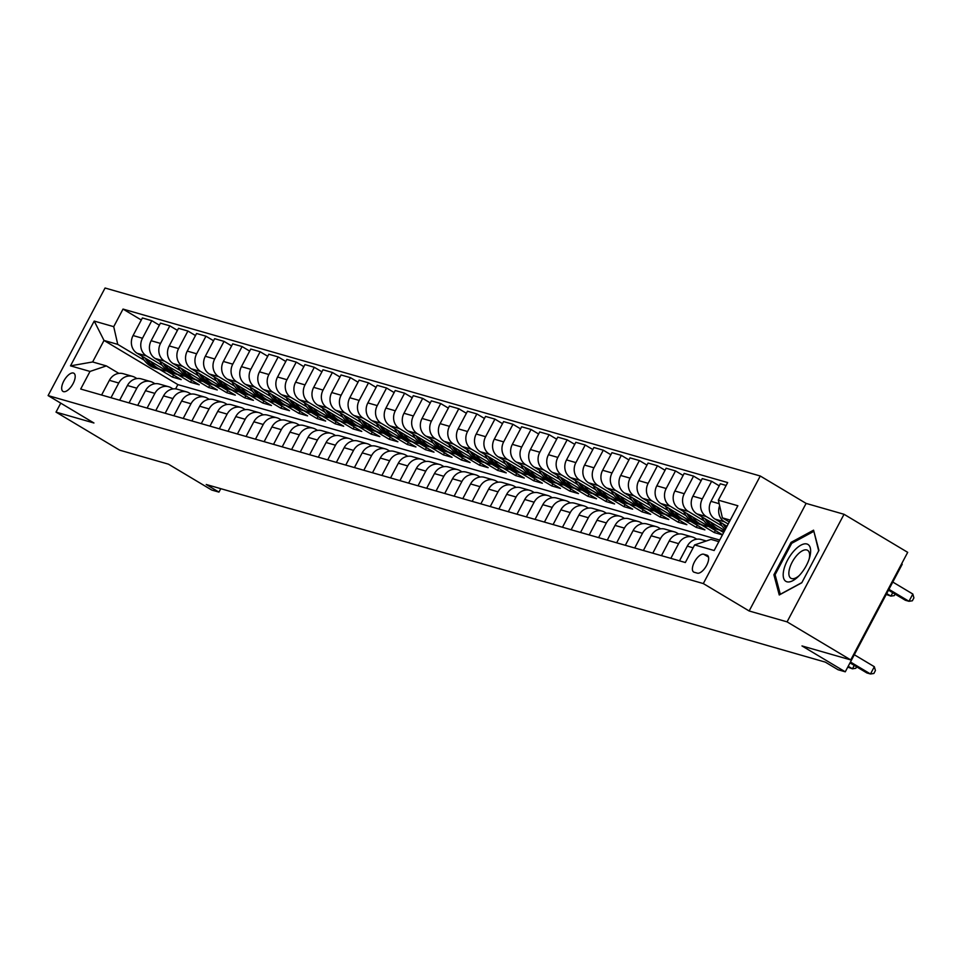 <?xml version="1.0" encoding="UTF-8"?>
<svg xmlns="http://www.w3.org/2000/svg" width="962" height="962" viewBox="0 0 962 962"><rect width="100%" height="100%" fill="white"/><g stroke="black" fill="none" stroke-linecap="round" stroke-linejoin="round"><path stroke-width="1.44" d="M63.504 391.642A10.582 4.678 -59.1 0 0 72.763 384.199A10.582 4.678 -59.1 0 0 73.87 373.244A10.582 4.678 -59.1 0 0 73.365 373.028A10.582 4.678 -59.1 0 0 64.105 380.471A10.582 4.678 -59.1 0 0 62.999 391.426A10.582 4.678 -59.1 0 0 63.504 391.642M760.269 476.01L105.062 288.011L48.1 395.586L703.306 583.573L760.269 476.01L806.108 503.403L749.145 610.978L787.072 621.861L844.035 514.285L806.108 503.403M844.035 514.285L907.695 552.344L850.745 659.92L801.983 645.935L845.273 671.813L902.224 564.237L901.598 563.864M60.75 403.15L56.012 412.109L119.673 450.168L168.434 464.165L211.736 490.043L218.951 492.111L220.779 488.672M787.072 621.861L850.745 659.92M845.273 671.813L838.046 669.732L825.312 662.121L206.229 484.499L218.951 492.111M706.89 555.134L703.703 554.22A10.257 4.533 -59.1 0 0 694.744 561.423A10.257 4.533 -59.1 0 0 693.674 572.041A10.257 4.533 -59.1 0 0 694.167 572.246L697.342 573.16A10.257 4.533 -59.1 0 0 706.312 565.957A10.257 4.533 -59.1 0 0 707.371 555.339A10.257 4.533 -59.1 0 0 706.89 555.134L707.791 555.675M730.254 520.129L722.39 517.869L718.361 500.156L727.669 482.563L123.028 309.079L141.306 320.009M718.361 500.156L737.866 505.747L714.153 550.517L694.648 544.925L710.99 539.381L718.854 541.642M719.696 540.055L177.874 384.596L104.016 340.452L92.629 361.965L106.349 365.909L90.007 371.44L80.7 389.033L685.341 562.517L694.648 544.925M90.007 371.44L70.503 365.849L94.216 321.08L113.72 326.671L123.028 309.079M749.145 610.978L703.306 583.573M56.012 412.109L93.939 422.991L48.1 395.586M106.349 365.909L118.867 373.376M110.979 397.727L118.759 383.02A13.227 11.784 -74 0 1 132.6 376.395A13.227 11.784 -74 0 1 135.113 377.477L136.917 378.559M129.04 402.91L136.82 388.203A13.227 11.784 -74 0 1 150.661 381.577A13.227 11.784 -74 0 1 153.174 382.66L154.978 383.742M147.102 408.092L154.882 393.386A13.227 11.784 -74 0 1 168.723 386.748A13.227 11.784 -74 0 1 171.224 387.842L173.04 388.925M165.163 413.263L172.944 398.569A13.227 11.784 -74 0 1 186.784 391.931A13.227 11.784 -74 0 1 189.286 393.025L191.101 394.107M183.213 418.446L191.005 403.751A13.227 11.784 -74 0 1 204.834 397.114A13.227 11.784 -74 0 1 207.347 398.208L209.163 399.29M201.274 423.629L209.067 408.922A13.227 11.784 -74 0 1 222.895 402.296A13.227 11.784 -74 0 1 225.409 403.391L227.224 404.473M219.336 428.811L227.128 414.105A13.227 11.784 -74 0 1 240.957 407.479A13.227 11.784 -74 0 1 243.47 408.573L245.286 409.656M237.398 433.994L245.178 419.288A13.227 11.784 -74 0 1 259.018 412.662A13.227 11.784 -74 0 1 261.532 413.756L263.335 414.838M255.459 439.177L263.239 424.47A13.227 11.784 -74 0 1 277.08 417.845A13.227 11.784 -74 0 1 279.581 418.927L281.397 420.021M273.521 444.36L281.301 429.653A13.227 11.784 -74 0 1 295.142 423.027A13.227 11.784 -74 0 1 297.643 424.11L299.459 425.192M291.582 449.543L299.362 434.836A13.227 11.784 -74 0 1 313.203 428.21A13.227 11.784 -74 0 1 315.704 429.292L317.52 430.375M309.632 454.725L317.424 440.019A13.227 11.784 -74 0 1 331.253 433.393A13.227 11.784 -74 0 1 333.766 434.475L335.582 435.558M327.693 459.908L335.485 445.202A13.227 11.784 -74 0 1 349.314 438.564A13.227 11.784 -74 0 1 351.827 439.658L353.643 440.74M345.755 465.079L353.547 450.384A13.227 11.784 -74 0 1 367.376 443.747A13.227 11.784 -74 0 1 369.889 444.841L371.705 445.923M363.816 470.262L371.597 455.567A13.227 11.784 -74 0 1 385.437 448.929A13.227 11.784 -74 0 1 387.951 450.024L389.754 451.106M381.878 475.444L389.658 460.738A13.227 11.784 -74 0 1 403.499 454.112A13.227 11.784 -74 0 1 406 455.206L407.816 456.289M399.939 480.627L407.72 465.921A13.227 11.784 -74 0 1 421.56 459.295A13.227 11.784 -74 0 1 424.062 460.389L425.877 461.471M418.001 485.81L425.781 471.103A13.227 11.784 -74 0 1 439.622 464.478A13.227 11.784 -74 0 1 442.123 465.572L443.939 466.654M436.051 490.993L443.843 476.286A13.227 11.784 -74 0 1 457.671 469.66A13.227 11.784 -74 0 1 460.185 470.743L462 471.837M454.112 496.176L461.904 481.469A13.227 11.784 -74 0 1 475.733 474.843A13.227 11.784 -74 0 1 478.246 475.925L480.062 477.008M472.174 501.358L479.966 486.652A13.227 11.784 -74 0 1 493.795 480.026A13.227 11.784 -74 0 1 496.308 481.108L498.124 482.19M490.235 506.541L498.015 491.835A13.227 11.784 -74 0 1 511.856 485.209A13.227 11.784 -74 0 1 514.369 486.291L516.173 487.373M508.297 511.724L516.077 497.017A13.227 11.784 -74 0 1 529.918 490.392A13.227 11.784 -74 0 1 532.419 491.474L534.235 492.556M526.358 516.895L534.138 502.2A13.227 11.784 -74 0 1 547.979 495.562A13.227 11.784 -74 0 1 550.48 496.657L552.296 497.739M544.42 522.077L552.2 507.383A13.227 11.784 -74 0 1 566.041 500.745A13.227 11.784 -74 0 1 568.542 501.839L570.358 502.922M562.469 527.26L570.262 512.566A13.227 11.784 -74 0 1 584.09 505.928A13.227 11.784 -74 0 1 586.604 507.022L588.419 508.104M580.531 532.443L588.323 517.736A13.227 11.784 -74 0 1 602.152 511.111A13.227 11.784 -74 0 1 604.665 512.205L606.481 513.287M598.592 537.626L606.385 522.919A13.227 11.784 -74 0 1 620.213 516.293A13.227 11.784 -74 0 1 622.727 517.388L624.53 518.47M616.654 542.808L624.434 528.102A13.227 11.784 -74 0 1 638.275 521.476A13.227 11.784 -74 0 1 640.788 522.558L642.592 523.653M634.716 547.991L642.496 533.285A13.227 11.784 -74 0 1 656.337 526.659A13.227 11.784 -74 0 1 658.838 527.741L660.653 528.835M652.777 553.174L660.557 538.467A13.227 11.784 -74 0 1 674.398 531.842A13.227 11.784 -74 0 1 676.899 532.924L678.715 534.006M670.839 558.357L678.619 543.65A13.227 11.784 -74 0 1 692.46 537.024A13.227 11.784 -74 0 1 694.961 538.107L696.777 539.189M177.874 384.596L175.601 388.888M729.268 521.981L722.39 517.869M728.186 524.025L724.41 521.777A13.227 11.784 -74 0 1 719.624 505.735M727.007 526.25L715.019 519.083A13.227 11.784 -74 0 1 710.99 501.358L720.31 483.778L726.142 485.449M722.149 526.034L706.348 516.594A13.227 11.784 -74 0 1 702.32 498.869L711.639 481.289L719.227 485.822M724.747 530.507L696.957 513.9A13.227 11.784 -74 0 1 692.929 496.176L702.248 478.595L711.639 481.289M723.664 532.563L719.372 529.99M704.088 520.851L688.299 511.411A13.227 11.784 -74 0 1 684.271 493.698L693.578 476.106L701.166 480.639M722.498 534.776L678.907 508.718A13.227 11.784 -74 0 1 674.879 491.005L684.186 473.412L693.578 476.106M722.426 534.896L714.285 532.563L701.31 524.807M686.026 515.668L670.237 506.228A13.227 11.784 -74 0 1 666.209 488.516L675.516 470.923L683.104 475.456M697.318 525.336L696.235 527.38L704.893 529.87L660.846 503.535A13.227 11.784 -74 0 1 656.818 485.822L666.125 468.229L675.516 470.923M696.235 527.38L683.248 519.624M667.965 510.485L652.176 501.046A13.227 11.784 -74 0 1 648.147 483.333L657.455 465.74L665.043 470.274M679.256 520.153L678.174 522.21L686.844 524.687L642.784 498.352A13.227 11.784 -74 0 1 638.756 480.639L648.063 463.047L657.455 465.74M678.174 522.21L665.199 514.442M649.903 505.303L634.114 495.863A13.227 11.784 -74 0 1 630.086 478.15L639.393 460.557L646.981 465.091M661.195 514.971L660.112 517.027L668.782 519.504L624.723 493.169A13.227 11.784 -74 0 1 620.694 475.456L630.014 457.864L639.393 460.557M660.112 517.027L647.137 509.271M631.842 500.12L616.053 490.68A13.227 11.784 -74 0 1 612.024 472.967L621.344 455.375L628.92 459.908M643.133 509.788L642.051 511.844L650.721 514.333L606.661 487.987A13.227 11.784 -74 0 1 602.633 470.274L611.952 452.681L621.344 455.375M642.051 511.844L629.076 504.088M613.78 494.949L597.991 485.509A13.227 11.784 -74 0 1 593.963 467.785L603.282 450.192L610.87 454.725M625.072 504.617L623.989 506.661L632.659 509.151L588.6 482.816A13.227 11.784 -74 0 1 584.571 465.091L593.891 447.498L603.282 450.192M623.989 506.661L611.014 498.905M595.731 489.766L579.93 480.327A13.227 11.784 -74 0 1 575.901 462.602L585.221 445.009L592.808 449.543M607.01 499.434L605.928 501.479L614.598 503.968L570.538 477.633A13.227 11.784 -74 0 1 566.51 459.908L575.829 442.316L585.221 445.009M605.928 501.479L592.953 493.722M577.669 484.583L561.88 475.144A13.227 11.784 -74 0 1 557.852 457.419L567.159 439.838L574.747 444.372M588.96 494.252L587.866 496.296L596.536 498.785L552.489 472.45A13.227 11.784 -74 0 1 548.46 454.725L557.768 437.133L567.159 439.838M587.866 496.296L574.891 488.54M559.607 479.401L543.819 469.961A13.227 11.784 -74 0 1 539.79 452.236L549.098 434.656L556.685 439.189M570.899 489.069L569.817 491.113L578.487 493.602L534.427 467.267A13.227 11.784 -74 0 1 530.399 449.543L539.706 431.962L549.098 434.656M569.817 491.113L556.83 483.357M541.546 474.218L525.757 464.778A13.227 11.784 -74 0 1 521.729 447.053L531.036 429.473L538.624 434.006M552.837 483.886L551.755 485.93L560.425 488.419L516.366 462.085A13.227 11.784 -74 0 1 512.337 444.36L521.644 426.779L531.036 429.473M551.755 485.93L538.78 478.174M523.484 469.035L507.695 459.595A13.227 11.784 -74 0 1 503.667 441.883L512.974 424.29L520.562 428.824M534.776 478.703L533.694 480.747L542.364 483.237L498.304 456.902A13.227 11.784 -74 0 1 494.276 439.189L503.595 421.596L512.974 424.29M533.694 480.747L520.719 472.991M505.423 463.852L489.634 454.413A13.227 11.784 -74 0 1 485.606 436.7L494.925 419.107L502.501 423.641M516.714 473.52L515.632 475.565L524.302 478.054L480.242 451.719A13.227 11.784 -74 0 1 476.214 434.006L485.533 416.414L494.925 419.107M515.632 475.565L502.657 467.809M487.361 458.67L471.572 449.23A13.227 11.784 -74 0 1 467.544 431.517L476.863 413.925L484.451 418.458M498.653 468.338L497.57 470.382L506.24 472.871L462.181 446.536A13.227 11.784 -74 0 1 458.152 428.824L467.472 411.231L476.863 413.925M497.57 470.382L484.595 462.626M469.312 453.487L453.511 444.047A13.227 11.784 -74 0 1 449.482 426.334L458.802 408.742L466.39 413.275M480.591 463.155L479.509 465.211L488.179 467.688L444.131 441.354A13.227 11.784 -74 0 1 440.091 423.641L449.41 406.048L458.802 408.742M479.509 465.211L466.534 457.455M451.25 448.304L435.461 438.864A13.227 11.784 -74 0 1 431.433 421.152L440.74 403.559L448.328 408.092M462.542 457.972L461.459 460.028L470.117 462.518L426.07 436.171A13.227 11.784 -74 0 1 422.041 418.458L431.349 400.865L440.74 403.559M461.459 460.028L448.472 452.272M433.189 443.133L417.4 433.694A13.227 11.784 -74 0 1 413.371 415.969L422.679 398.376L430.267 402.91M444.48 452.801L443.398 454.846L452.068 457.335L408.008 431A13.227 11.784 -74 0 1 403.98 413.275L413.287 395.683L422.679 398.376M443.398 454.846L430.423 447.089M415.127 437.95L399.338 428.511A13.227 11.784 -74 0 1 395.31 410.786L404.617 393.193L412.205 397.727M426.419 447.619L425.336 449.663L434.006 452.152L389.947 425.817A13.227 11.784 -74 0 1 385.918 408.092L395.226 390.5L404.617 393.193M425.336 449.663L412.361 441.907M397.065 432.768L381.277 423.328A13.227 11.784 -74 0 1 377.248 405.603L386.568 388.011L394.143 392.556M408.357 442.436L407.275 444.48L415.945 446.969L371.885 420.635A13.227 11.784 -74 0 1 367.857 402.91L377.176 385.317L386.568 388.011M407.275 444.48L394.3 436.724M379.004 427.585L363.215 418.145A13.227 11.784 -74 0 1 359.187 400.42L368.506 382.84L376.082 387.373M390.295 437.253L389.213 439.297L397.883 441.786L353.824 415.452A13.227 11.784 -74 0 1 349.795 397.727L359.115 380.146L368.506 382.84M389.213 439.297L376.238 431.541M360.942 422.402L345.154 412.963A13.227 11.784 -74 0 1 341.125 395.238L350.445 377.657L358.032 382.191M372.234 432.07L371.152 434.115L379.822 436.604L335.762 410.269A13.227 11.784 -74 0 1 331.734 392.544L341.053 374.964L350.445 377.657M371.152 434.115L358.177 426.358M342.893 417.219L327.104 407.78A13.227 11.784 -74 0 1 323.064 390.067L332.383 372.474L339.971 377.008M354.184 426.887L353.09 428.932L361.76 431.421L317.713 405.086A13.227 11.784 -74 0 1 313.684 387.361L322.991 369.781L332.383 372.474M353.09 428.932L340.115 421.176M324.831 412.037L309.042 402.597A13.227 11.784 -74 0 1 305.014 384.884L314.321 367.292L321.909 371.825M336.123 421.705L335.041 423.749L343.699 426.238L299.651 399.903A13.227 11.784 -74 0 1 295.623 382.191L304.93 364.598L314.321 367.292M335.041 423.749L322.054 415.993M306.77 406.854L290.981 397.414A13.227 11.784 -74 0 1 286.953 379.701L296.26 362.109L303.848 366.642M318.061 416.522L316.979 418.566L325.649 421.055L281.589 394.721A13.227 11.784 -74 0 1 277.561 377.008L286.868 359.415L296.26 362.109M316.979 418.566L304.004 410.81M288.708 401.671L272.919 392.231A13.227 11.784 -74 0 1 268.891 374.519L278.198 356.926L285.786 361.459M300 411.339L298.917 413.395L307.587 415.873L263.528 389.538A13.227 11.784 -74 0 1 259.5 371.825L268.807 354.232L278.198 356.926M298.917 413.395L285.942 405.639M270.647 396.488L254.858 387.049A13.227 11.784 -74 0 1 250.829 369.336L260.149 351.743L267.725 356.277M281.938 406.156L280.856 408.213L289.526 410.702L245.466 384.355A13.227 11.784 -74 0 1 241.438 366.642L250.757 349.05L260.149 351.743M280.856 408.213L267.881 400.457M252.585 391.318L236.796 381.878A13.227 11.784 -74 0 1 232.768 364.153L242.087 346.56L249.663 351.094M263.877 400.986L262.794 403.03L271.464 405.519L227.405 379.172A13.227 11.784 -74 0 1 223.376 361.459L232.696 343.867L242.087 346.56M262.794 403.03L249.819 395.274M234.524 386.135L218.735 376.695A13.227 11.784 -74 0 1 214.706 358.97L224.026 341.378L231.614 345.911M245.815 395.803L244.733 397.847L253.403 400.336L209.343 374.002A13.227 11.784 -74 0 1 205.315 356.277L214.634 338.684L224.026 341.378M244.733 397.847L231.758 390.091M216.474 380.952L200.685 371.512A13.227 11.784 -74 0 1 196.645 353.788L205.964 336.195L213.552 340.74M227.766 390.62L226.671 392.664L235.341 395.154L191.294 368.819A13.227 11.784 -74 0 1 187.265 351.094L196.573 333.501L205.964 336.195M226.671 392.664L213.696 384.908M198.412 375.769L182.624 366.33A13.227 11.784 -74 0 1 178.595 348.605L187.903 331.024L195.49 335.558M209.704 385.437L208.622 387.482L217.28 389.971L173.232 363.636A13.227 11.784 -74 0 1 169.204 345.911L178.511 328.331L187.903 331.024M208.622 387.482L195.635 379.725M180.351 370.586L164.562 361.147A13.227 11.784 -74 0 1 160.534 343.422L169.841 325.841L177.429 330.375M191.642 380.255L190.56 382.299L199.23 384.788L155.171 358.453A13.227 11.784 -74 0 1 151.142 340.728L160.45 323.148L169.841 325.841M190.56 382.299L177.585 374.543M162.289 365.404L146.501 355.964A13.227 11.784 -74 0 1 142.472 338.251L151.78 320.659L159.367 325.192M173.581 375.072L172.499 377.116L181.169 379.605L137.109 353.27A13.227 11.784 -74 0 1 133.081 335.546L142.388 317.965L151.78 320.659M172.499 377.116L159.524 369.36M144.228 360.221L117.749 344.384L104.016 340.452L94.216 321.08M679.497 560.834L687.289 546.139A13.227 11.784 -74 0 1 701.118 539.502L706.276 540.981M661.447 555.663L669.227 540.957A13.227 11.784 -74 0 1 683.068 534.331L692.46 537.024M715.379 530.519L714.285 532.563M643.386 550.48L651.166 535.774A13.227 11.784 -74 0 1 665.007 529.148L674.398 531.842M625.324 545.298L633.104 530.591A13.227 11.784 -74 0 1 646.945 523.965L656.337 526.659M607.262 540.115L615.043 525.408A13.227 11.784 -74 0 1 628.883 518.783L638.275 521.476M589.201 534.932L596.993 520.226A13.227 11.784 -74 0 1 610.822 513.6L620.213 516.293M571.139 529.749L578.932 515.043A13.227 11.784 -74 0 1 592.76 508.417L602.152 511.111M553.078 524.567L560.87 509.86A13.227 11.784 -74 0 1 574.699 503.234L584.09 505.928M535.028 519.384L542.808 504.689A13.227 11.784 -74 0 1 556.649 498.051L566.041 500.745M516.967 514.201L524.747 499.506A13.227 11.784 -74 0 1 538.588 492.869L547.979 495.562M498.905 509.018L506.685 494.324A13.227 11.784 -74 0 1 520.526 487.686L529.918 490.392M480.844 503.847L488.624 489.141A13.227 11.784 -74 0 1 502.465 482.515L511.856 485.209M462.782 498.665L470.574 483.958A13.227 11.784 -74 0 1 484.403 477.332L493.795 480.026M444.721 493.482L452.513 478.775A13.227 11.784 -74 0 1 466.342 472.15L475.733 474.843M426.659 488.299L434.451 473.593A13.227 11.784 -74 0 1 448.28 466.967L457.671 469.66M408.609 483.116L416.39 468.41A13.227 11.784 -74 0 1 430.23 461.784L439.622 464.478M390.548 477.934L398.328 463.227A13.227 11.784 -74 0 1 412.169 456.601L421.56 459.295M372.486 472.751L380.267 458.044A13.227 11.784 -74 0 1 394.107 451.418L403.499 454.112M354.425 467.568L362.205 452.874A13.227 11.784 -74 0 1 376.046 446.236L385.437 448.929M336.363 462.385L344.155 447.691A13.227 11.784 -74 0 1 357.984 441.053L367.376 443.747M318.302 457.203L326.094 442.508A13.227 11.784 -74 0 1 339.923 435.87L349.314 438.564M300.252 452.032L308.032 437.325A13.227 11.784 -74 0 1 321.861 430.699L331.253 433.393M282.191 446.849L289.971 432.142A13.227 11.784 -74 0 1 303.812 425.517L313.203 428.21M264.129 441.666L271.909 426.96A13.227 11.784 -74 0 1 285.75 420.334L295.142 423.027M246.068 436.483L253.848 421.777A13.227 11.784 -74 0 1 267.689 415.151L277.08 417.845M228.006 431.301L235.786 416.594A13.227 11.784 -74 0 1 249.627 409.968L259.018 412.662M209.944 426.118L217.737 411.411A13.227 11.784 -74 0 1 231.565 404.786L240.957 407.479M191.883 420.935L199.675 406.229A13.227 11.784 -74 0 1 213.504 399.603L222.895 402.296M173.833 415.752L181.614 401.058A13.227 11.784 -74 0 1 195.442 394.42L204.834 397.114M155.772 410.57L163.552 395.875A13.227 11.784 -74 0 1 177.393 389.237L186.784 391.931M137.71 405.387L145.49 390.692A13.227 11.784 -74 0 1 159.331 384.054L168.723 386.748M119.649 400.216L127.429 385.509A13.227 11.784 -74 0 1 141.27 378.884L150.661 381.577M113.72 326.671L117.749 344.384M101.587 395.033L109.379 380.327A13.227 11.784 -74 0 1 123.208 373.701L132.6 376.395M70.503 365.849L92.629 361.965M813.563 530.182L791.041 542.388L773.893 574.783L779.256 594.973L801.779 582.78L818.927 550.384L813.563 530.182M775.348 575.649L773.893 574.783M792.183 543.061L791.041 542.388M850.456 662.012L870.49 673.989L866.882 672.943L850.011 662.866M854.304 654.737L874.338 666.714L870.49 673.989L873.881 673.472L875.42 670.562L874.338 666.714M888.491 590.175L905.362 600.264L908.982 601.298L912.83 594.035L892.796 582.058M912.83 594.035L913.9 597.883L912.361 600.781L908.982 601.298L888.948 589.321M848.195 666.269L852.44 668.806L847.75 667.123M856.601 666.798L855.819 668.289L852.44 668.806L854.244 665.391M719.768 521.921A25.301 22.547 106 0 0 725.276 529.521M723.099 523.905A25.301 22.547 106 0 0 725.973 528.198M726.514 527.176A25.301 22.547 -74 0 1 725.264 525.204M886.23 594.444L890.92 596.115L886.687 593.59M895.093 594.119L894.299 595.61L890.92 596.115L892.724 592.7M701.707 516.738A25.301 22.547 106 0 0 715.247 528.811L717.989 529.593A25.301 22.547 106 0 0 718.867 529.822M710.774 522.162A25.301 22.547 106 0 0 722.474 530.88A25.301 22.547 106 0 0 724.326 531.325M705.038 518.722A25.301 22.547 106 0 0 717.989 529.593M722.474 530.88L719.72 530.098A25.301 22.547 -74 0 1 707.202 520.021M683.657 511.556A25.301 22.547 106 0 0 697.185 523.629L699.927 524.422A25.301 22.547 106 0 0 700.805 524.651M692.724 516.979A25.301 22.547 106 0 0 704.412 525.697A25.301 22.547 106 0 0 708.537 526.43M686.976 513.54A25.301 22.547 106 0 0 699.927 524.422M704.412 525.697L701.671 524.915A25.301 22.547 -74 0 1 689.141 514.838M665.596 506.373A25.301 22.547 106 0 0 679.124 518.446L681.866 519.24A25.301 22.547 106 0 0 682.743 519.468M674.663 511.796A25.301 22.547 106 0 0 686.351 520.514A25.301 22.547 106 0 0 690.476 521.248M668.915 508.369A25.301 22.547 106 0 0 681.866 519.24M686.351 520.514L683.609 519.733A25.301 22.547 -74 0 1 671.091 509.656M783.777 569.997A21.501 9.512 -59.1 0 0 798.147 576.659A21.501 9.512 -59.1 0 0 809.631 557.443A21.501 9.512 -59.1 0 0 810.052 555.771A21.501 9.512 -59.1 0 0 800.889 545.177A21.501 9.512 -59.1 0 0 783.777 569.997M809.174 558.91A16.282 7.203 -59.1 0 0 809.186 558.886A16.282 7.203 -59.1 0 0 807.587 550.3A16.282 7.203 -59.1 0 0 797.462 554.701A16.282 7.203 -59.1 0 0 789.297 569.66A16.282 7.203 -59.1 0 0 790.884 578.246A16.282 7.203 -59.1 0 0 799.23 575.565M813.984 531.758L818.674 550.853M801.875 582.587L780.302 594.275L775.095 574.711L791.714 543.314L813.539 531.493M647.534 501.19A25.301 22.547 106 0 0 661.062 513.263L663.816 514.057A25.301 22.547 106 0 0 664.682 514.285M656.601 506.613A25.301 22.547 106 0 0 668.289 515.343A25.301 22.547 106 0 0 672.414 516.065M650.853 503.186A25.301 22.547 106 0 0 663.816 514.057M668.289 515.343L665.548 514.55A25.301 22.547 -74 0 1 653.03 504.473M629.473 496.007A25.301 22.547 106 0 0 643.001 508.08L645.755 508.874A25.301 22.547 106 0 0 646.62 509.102M638.54 501.43A25.301 22.547 106 0 0 650.228 510.161A25.301 22.547 106 0 0 654.352 510.882M632.804 498.003A25.301 22.547 106 0 0 645.755 508.874M650.228 510.161L647.486 509.367A25.301 22.547 -74 0 1 634.968 499.29M611.411 490.824A25.301 22.547 106 0 0 624.951 502.898L627.693 503.691A25.301 22.547 106 0 0 628.559 503.92M620.478 496.248A25.301 22.547 106 0 0 632.166 504.978A25.301 22.547 106 0 0 636.291 505.699M614.742 492.821A25.301 22.547 106 0 0 627.693 503.691M632.166 504.978L629.425 504.184A25.301 22.547 -74 0 1 616.907 494.119M593.35 485.654A25.301 22.547 106 0 0 606.89 497.727L609.631 498.508A25.301 22.547 106 0 0 610.509 498.737M602.416 491.065A25.301 22.547 106 0 0 614.117 499.795A25.301 22.547 106 0 0 618.241 500.529M596.68 487.638A25.301 22.547 106 0 0 609.631 498.508M614.117 499.795L611.363 499.001A25.301 22.547 -74 0 1 598.845 488.936M575.288 480.471A25.301 22.547 106 0 0 588.828 492.544L591.57 493.326A25.301 22.547 106 0 0 592.448 493.554M584.355 485.882A25.301 22.547 106 0 0 596.055 494.612A25.301 22.547 106 0 0 600.18 495.346M578.619 482.455A25.301 22.547 106 0 0 591.57 493.326M596.055 494.612L593.301 493.819A25.301 22.547 -74 0 1 580.783 483.754M557.238 475.288A25.301 22.547 106 0 0 570.767 487.361L573.508 488.143A25.301 22.547 106 0 0 574.386 488.371M566.305 480.711A25.301 22.547 106 0 0 577.994 489.43A25.301 22.547 106 0 0 582.118 490.163M560.557 477.272A25.301 22.547 106 0 0 573.508 488.143M577.994 489.43L575.252 488.648A25.301 22.547 -74 0 1 562.722 478.571M539.177 470.105A25.301 22.547 106 0 0 552.705 482.178L555.459 482.96A25.301 22.547 106 0 0 556.325 483.189M548.244 475.529A25.301 22.547 106 0 0 559.932 484.247A25.301 22.547 106 0 0 564.057 484.98M542.496 472.089A25.301 22.547 106 0 0 555.459 482.96M559.932 484.247L557.19 483.465A25.301 22.547 -74 0 1 544.672 473.388M521.115 464.923A25.301 22.547 106 0 0 534.644 476.996L537.397 477.777A25.301 22.547 106 0 0 538.263 478.006M530.182 470.346A25.301 22.547 106 0 0 541.871 479.064A25.301 22.547 106 0 0 545.995 479.797M524.434 466.907A25.301 22.547 106 0 0 537.397 477.777M541.871 479.064L539.129 478.282A25.301 22.547 -74 0 1 526.611 468.205M503.054 459.74A25.301 22.547 106 0 0 516.594 471.813L519.336 472.607A25.301 22.547 106 0 0 520.202 472.835M512.121 465.163A25.301 22.547 106 0 0 523.809 473.881A25.301 22.547 106 0 0 527.934 474.615M506.385 461.724A25.301 22.547 106 0 0 519.336 472.607M523.809 473.881L521.067 473.1A25.301 22.547 -74 0 1 508.549 463.023M484.992 454.557A25.301 22.547 106 0 0 498.532 466.63L501.274 467.424A25.301 22.547 106 0 0 502.152 467.652M494.059 459.98A25.301 22.547 106 0 0 505.747 468.698A25.301 22.547 106 0 0 509.872 469.432M488.323 456.553A25.301 22.547 106 0 0 501.274 467.424M505.747 468.698L503.006 467.917A25.301 22.547 -74 0 1 490.488 457.84M466.931 449.374A25.301 22.547 106 0 0 480.471 461.447L483.213 462.241A25.301 22.547 106 0 0 484.09 462.469M475.998 454.798A25.301 22.547 106 0 0 487.698 463.528A25.301 22.547 106 0 0 491.822 464.249M470.262 451.37A25.301 22.547 106 0 0 483.213 462.241M487.698 463.528L484.944 462.734A25.301 22.547 -74 0 1 472.426 452.657M448.869 444.191A25.301 22.547 106 0 0 462.409 456.265L465.151 457.058A25.301 22.547 106 0 0 466.029 457.287M457.936 449.615A25.301 22.547 106 0 0 469.636 458.345A25.301 22.547 106 0 0 473.761 459.066M452.2 446.188A25.301 22.547 106 0 0 465.151 457.058M469.636 458.345L466.883 457.551A25.301 22.547 -74 0 1 454.365 447.474M430.82 439.009A25.301 22.547 106 0 0 444.348 451.082L447.089 451.875A25.301 22.547 106 0 0 447.967 452.104M439.887 444.432A25.301 22.547 106 0 0 451.575 453.162A25.301 22.547 106 0 0 455.699 453.884M434.139 441.005A25.301 22.547 106 0 0 447.089 451.875M451.575 453.162L448.833 452.368A25.301 22.547 -74 0 1 436.303 442.304M412.758 433.838A25.301 22.547 106 0 0 426.286 445.911L429.04 446.693A25.301 22.547 106 0 0 429.906 446.921M421.825 439.249A25.301 22.547 106 0 0 433.513 447.979A25.301 22.547 106 0 0 437.638 448.713M416.077 435.822A25.301 22.547 106 0 0 429.04 446.693M433.513 447.979L430.772 447.186A25.301 22.547 -74 0 1 418.254 437.121M394.697 428.655A25.301 22.547 106 0 0 408.225 440.728L410.978 441.51A25.301 22.547 106 0 0 411.844 441.738M403.763 434.066A25.301 22.547 106 0 0 415.452 442.797A25.301 22.547 106 0 0 419.576 443.53M398.015 430.639A25.301 22.547 106 0 0 410.978 441.51M415.452 442.797L412.71 442.003A25.301 22.547 -74 0 1 400.192 431.938M376.635 423.472A25.301 22.547 106 0 0 390.175 435.545L392.917 436.327A25.301 22.547 106 0 0 393.783 436.556M385.702 428.884A25.301 22.547 106 0 0 397.39 437.614A25.301 22.547 106 0 0 401.515 438.347M379.966 425.457A25.301 22.547 106 0 0 392.917 436.327M397.39 437.614L394.648 436.832A25.301 22.547 -74 0 1 382.13 426.755M358.573 418.29A25.301 22.547 106 0 0 372.114 430.363L374.855 431.144A25.301 22.547 106 0 0 375.733 431.373M367.64 423.713A25.301 22.547 106 0 0 379.329 432.431A25.301 22.547 106 0 0 383.453 433.165M361.904 420.274A25.301 22.547 106 0 0 374.855 431.144M379.329 432.431L376.587 431.649A25.301 22.547 -74 0 1 364.069 421.572M340.512 413.107A25.301 22.547 106 0 0 354.052 425.18L356.794 425.962A25.301 22.547 106 0 0 357.672 426.19M349.579 418.53A25.301 22.547 106 0 0 361.279 427.248A25.301 22.547 106 0 0 365.404 427.982M343.843 415.091A25.301 22.547 106 0 0 356.794 425.962M361.279 427.248L358.525 426.467A25.301 22.547 -74 0 1 346.007 416.39M322.45 407.924A25.301 22.547 106 0 0 335.991 419.997L338.732 420.791A25.301 22.547 106 0 0 339.61 421.019M331.517 413.347A25.301 22.547 106 0 0 343.218 422.065A25.301 22.547 106 0 0 347.342 422.799M325.781 409.908A25.301 22.547 106 0 0 338.732 420.791M343.218 422.065L340.464 421.284A25.301 22.547 -74 0 1 327.946 411.207M304.401 402.741A25.301 22.547 106 0 0 317.929 414.814L320.671 415.608A25.301 22.547 106 0 0 321.548 415.837M313.468 408.165A25.301 22.547 106 0 0 325.156 416.883A25.301 22.547 106 0 0 329.281 417.616M307.72 404.737A25.301 22.547 106 0 0 320.671 415.608M325.156 416.883L322.414 416.101A25.301 22.547 -74 0 1 309.884 406.024M286.339 397.559A25.301 22.547 106 0 0 299.867 409.632L302.621 410.425A25.301 22.547 106 0 0 303.487 410.654M295.406 402.982A25.301 22.547 106 0 0 307.094 411.712A25.301 22.547 106 0 0 311.219 412.433M289.658 399.555A25.301 22.547 106 0 0 302.621 410.425M307.094 411.712L304.353 410.918A25.301 22.547 -74 0 1 291.835 400.841M268.278 392.376A25.301 22.547 106 0 0 281.806 404.449L284.56 405.242A25.301 22.547 106 0 0 285.425 405.471M277.345 397.799A25.301 22.547 106 0 0 289.033 406.529A25.301 22.547 106 0 0 293.157 407.251M271.609 394.372A25.301 22.547 106 0 0 284.56 405.242M289.033 406.529L286.291 405.736A25.301 22.547 -74 0 1 273.773 395.659M250.216 387.193A25.301 22.547 106 0 0 263.756 399.266L266.498 400.06A25.301 22.547 106 0 0 267.364 400.288M259.283 392.616A25.301 22.547 106 0 0 270.971 401.346A25.301 22.547 106 0 0 275.096 402.068M253.547 389.189A25.301 22.547 106 0 0 266.498 400.06M270.971 401.346L268.23 400.553A25.301 22.547 -74 0 1 255.712 390.488M232.155 382.022A25.301 22.547 106 0 0 245.695 394.083L248.436 394.877A25.301 22.547 106 0 0 249.314 395.105M241.221 387.433A25.301 22.547 106 0 0 252.91 396.164A25.301 22.547 106 0 0 257.034 396.897M235.486 384.006A25.301 22.547 106 0 0 248.436 394.877M252.91 396.164L250.168 395.37A25.301 22.547 -74 0 1 237.65 385.305M214.093 376.839A25.301 22.547 106 0 0 227.633 388.913L230.375 389.694A25.301 22.547 106 0 0 231.253 389.923M223.16 382.251A25.301 22.547 106 0 0 234.86 390.981A25.301 22.547 106 0 0 238.985 391.714M217.424 378.824A25.301 22.547 106 0 0 230.375 389.694M234.86 390.981L232.107 390.187A25.301 22.547 -74 0 1 219.589 380.122M196.032 371.657A25.301 22.547 106 0 0 209.572 383.73L212.313 384.511A25.301 22.547 106 0 0 213.191 384.74M205.098 377.068A25.301 22.547 106 0 0 216.799 385.798A25.301 22.547 106 0 0 220.923 386.532M199.362 373.641A25.301 22.547 106 0 0 212.313 384.511M216.799 385.798L214.045 385.016A25.301 22.547 -74 0 1 201.527 374.94M177.982 366.474A25.301 22.547 106 0 0 191.51 378.547L194.252 379.329A25.301 22.547 106 0 0 195.13 379.557M187.049 371.897A25.301 22.547 106 0 0 198.737 380.615A25.301 22.547 106 0 0 202.862 381.349M181.301 368.458A25.301 22.547 106 0 0 194.252 379.329M198.737 380.615L195.995 379.834A25.301 22.547 -74 0 1 183.465 369.757M159.92 361.291A25.301 22.547 106 0 0 173.449 373.364L176.202 374.146A25.301 22.547 106 0 0 177.068 374.374M168.987 366.714A25.301 22.547 106 0 0 180.676 375.433A25.301 22.547 106 0 0 184.8 376.166M163.239 363.275A25.301 22.547 106 0 0 176.202 374.146M180.676 375.433L177.934 374.651A25.301 22.547 -74 0 1 165.416 364.574M141.859 356.108A25.301 22.547 106 0 0 155.387 368.181L158.141 368.963A25.301 22.547 106 0 0 159.007 369.204M150.926 361.532A25.301 22.547 106 0 0 162.614 370.25A25.301 22.547 106 0 0 166.739 370.983M145.19 358.092A25.301 22.547 106 0 0 158.141 368.963M162.614 370.25L159.872 369.468A25.301 22.547 -74 0 1 147.354 359.391M715.019 519.083L724.41 521.777M696.957 513.9L706.348 516.594M678.907 508.718L688.299 511.411M660.846 503.535L670.237 506.228M642.784 498.352L652.176 501.046M624.723 493.169L634.114 495.863M606.661 487.987L616.053 490.68M588.6 482.816L597.991 485.509M570.538 477.633L579.93 480.327M552.489 472.45L561.88 475.144M534.427 467.267L543.819 469.961M516.366 462.085L525.757 464.778M498.304 456.902L507.695 459.595M480.242 451.719L489.634 454.413M462.181 446.536L471.572 449.23M444.131 441.354L453.511 444.047M426.07 436.171L435.461 438.864M408.008 431L417.4 433.694M389.947 425.817L399.338 428.511M371.885 420.635L381.277 423.328M353.824 415.452L363.215 418.145M335.762 410.269L345.154 412.963M317.713 405.086L327.104 407.78M299.651 399.903L309.042 402.597M281.589 394.721L290.981 397.414M263.528 389.538L272.919 392.231M245.466 384.355L254.858 387.049M227.405 379.172L236.796 381.878M209.343 374.002L218.735 376.695M191.294 368.819L200.685 371.512M173.232 363.636L182.624 366.33M155.171 358.453L164.562 361.147M137.109 353.27L146.501 355.964M710.99 501.358L719.167 503.703M687.289 546.139L693.121 547.811M669.227 540.957L678.619 543.65M692.929 496.176L702.32 498.869M651.166 535.774L660.557 538.467M674.879 491.005L684.271 493.698M633.104 530.591L642.496 533.285M656.818 485.822L666.209 488.516M615.043 525.408L624.434 528.102M638.756 480.639L648.147 483.333M596.993 520.226L606.385 522.919M620.694 475.456L630.086 478.15M578.932 515.043L588.323 517.736M602.633 470.274L612.024 472.967M560.87 509.86L570.262 512.566M584.571 465.091L593.963 467.785M542.808 504.689L552.2 507.383M566.51 459.908L575.901 462.602M524.747 499.506L534.138 502.2M548.46 454.725L557.852 457.419M506.685 494.324L516.077 497.017M530.399 449.543L539.79 452.236M488.624 489.141L498.015 491.835M512.337 444.36L521.729 447.053M470.574 483.958L479.966 486.652M494.276 439.189L503.667 441.883M452.513 478.775L461.904 481.469M476.214 434.006L485.606 436.7M434.451 473.593L443.843 476.286M458.152 428.824L467.544 431.517M416.39 468.41L425.781 471.103M440.091 423.641L449.482 426.334M398.328 463.227L407.72 465.921M422.041 418.458L431.433 421.152M380.267 458.044L389.658 460.738M403.98 413.275L413.371 415.969M362.205 452.874L371.597 455.567M385.918 408.092L395.31 410.786M344.155 447.691L353.547 450.384M367.857 402.91L377.248 405.603M326.094 442.508L335.485 445.202M349.795 397.727L359.187 400.42M308.032 437.325L317.424 440.019M331.734 392.544L341.125 395.238M289.971 432.142L299.362 434.836M313.684 387.361L323.064 390.067M271.909 426.96L281.301 429.653M295.623 382.191L305.014 384.884M253.848 421.777L263.239 424.47M277.561 377.008L286.953 379.701M235.786 416.594L245.178 419.288M259.5 371.825L268.891 374.519M217.737 411.411L227.128 414.105M241.438 366.642L250.829 369.336M199.675 406.229L209.067 408.922M223.376 361.459L232.768 364.153M181.614 401.058L191.005 403.751M205.315 356.277L214.706 358.97M163.552 395.875L172.944 398.569M187.265 351.094L196.645 353.788M145.49 390.692L154.882 393.386M169.204 345.911L178.595 348.605M127.429 385.509L136.82 388.203M151.142 340.728L160.534 343.422M109.379 380.327L118.759 383.02M133.081 335.546L142.472 338.251M708.513 557.094L703.703 554.22"/></g></svg>
